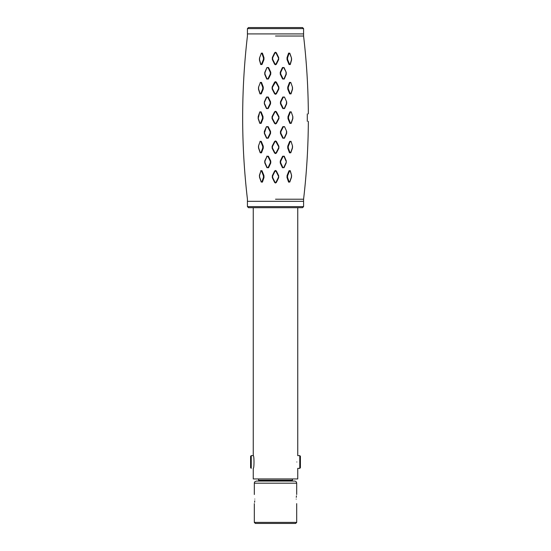 <?xml version="1.0" encoding="UTF-8"?>
<svg xmlns="http://www.w3.org/2000/svg" width="551" height="551" viewBox="0 0 551 551"><rect width="100%" height="100%" fill="white"/><g stroke="black" fill="none" stroke-linecap="round" stroke-linejoin="round"><path stroke-width="0.83" d="M296.831 461.993C297.843 470.196 297.843 470.196 296.831 461.993C297.843 453.79 297.843 453.79 296.831 461.993M253.253 207.686L253.253 455.636C254.252 455.236 254.259 468.743 253.253 468.35L253.253 478.943L297.754 478.943L297.754 468.35L299.772 468.35L299.772 455.636L297.754 455.636L297.754 207.686M296.204 499.082C296.741 504.957 296.741 504.957 296.204 499.082C296.741 493.2 296.741 493.2 296.204 499.082M296.452 495.859L296.273 497.339M296.7 522.389L295.639 523.45L255.375 523.45L254.314 522.389L296.7 522.389L296.7 503.635M254.81 499.082C254.266 504.957 254.266 504.957 254.81 499.082C254.266 493.2 254.266 493.2 254.81 499.082M254.562 502.298L254.734 500.818M275.507 481.064L294.578 481.064C295.866 481.188 296.569 481.898 296.7 483.186L254.314 483.186C254.865 482.49 253.267 482.297 256.429 481.064L275.507 481.064M258.55 478.943L258.55 480.217L292.457 480.217L292.457 478.943M299.772 455.636L300.405 456.269L300.405 467.716L299.772 468.35M251.242 455.636L251.242 468.35L250.602 467.716L250.602 456.269L251.242 455.636L253.253 455.636M247.427 28.611L303.587 28.611L302.527 27.55L248.487 27.55L247.427 28.611L247.427 36.029C241.069 90.419 241.069 144.817 247.427 199.207L247.427 206.625L303.587 206.625L302.527 207.686L248.487 207.686L247.427 206.625M308.346 121.323C308.202 147.372 306.618 173.338 303.587 199.207L303.587 201.329L247.427 201.329M303.587 28.611L303.587 33.907L247.427 33.907M307.293 113.905C308.691 113.905 308.691 113.905 307.293 113.905L307.293 121.323L307.293 113.905M307.293 121.323C308.691 121.323 308.691 121.323 307.293 121.323M292.843 116.64L292.843 118.596L291.204 123.369L289.888 123.376L287.98 118.603L287.98 116.633L289.888 111.86L291.204 111.867L292.843 116.64L291.204 111.867M286.678 131.42L286.665 133.39L284.474 138.198L282.787 138.211L280.431 133.425L280.438 131.455L282.842 126.647L284.536 126.64L286.678 131.42L284.536 126.64M292.54 146.043L292.498 147.992L290.79 152.806L289.509 152.847L287.732 148.129L287.76 146.167L289.723 141.359L291.024 141.325L292.54 146.043L291.024 141.325M282.615 156.222L284.261 156.195L286.272 160.92L286.224 162.876L284.061 167.69L282.449 167.724L280.239 162.986L280.259 161.03L282.615 156.222L283.083 156.429L280.7 161.243L280.686 162.827L280.239 162.986M291.589 175.294L291.507 177.229L289.798 182.05L288.593 182.126L287.009 177.491L287.071 175.549L289.02 170.727L290.253 170.665L291.589 175.294L290.101 170.851L289.557 170.92L287.594 175.741L287.539 177.367L287.009 177.491M291.507 58.007L291.589 59.942L290.253 64.57L289.02 64.501L287.071 59.687L287.009 57.738L288.593 53.103L289.798 53.185L291.507 58.007L289.647 53.289L288.593 53.103M286.224 72.36L286.272 74.316L284.261 79.034L282.615 79.013L280.259 74.206L280.239 72.25L282.449 67.511L284.061 67.546L286.224 72.36L283.806 67.697L282.925 67.67L280.686 72.408L280.7 73.992L283.083 78.8L282.615 79.013M292.498 87.244L292.54 89.193L291.024 93.904L289.723 93.877L287.76 89.069L287.732 87.106L289.509 82.388L290.79 82.43L292.498 87.244L290.79 82.43M286.665 101.845L286.678 103.815L284.536 108.588L282.842 108.588L280.438 103.781L280.431 101.811L282.787 97.024L284.474 97.038L286.665 101.845L284.474 97.038M275.507 199.207L303.587 199.207L275.507 199.207M276.354 182.464L275.507 183.028L274.653 182.464L272.332 177.704L272.311 175.755L274.625 171.01L275.507 170.445L276.382 171.01L278.696 175.755L278.682 177.704L276.354 182.464L275.982 182.319L278.338 177.56L278.682 177.704M276.416 153.033L275.507 153.598L274.591 153.033L272.132 148.233L272.118 146.27L274.577 141.483L275.507 140.918L276.43 141.483L278.889 146.27L278.882 148.233L276.416 153.033L276.044 152.861L278.544 148.061L278.889 146.27M276.444 123.41L275.507 123.975L274.57 123.41L272.056 118.603L272.063 116.626L274.57 111.825L275.507 111.261L276.444 111.825L278.951 116.633L278.951 118.603L276.444 123.41L276.072 123.217L278.613 118.41L278.951 116.633M276.43 93.753L275.507 94.317L274.577 93.753L272.118 88.966L272.132 86.996L274.591 82.202L275.507 81.638L276.416 82.202L278.882 86.996L278.889 88.966L276.43 93.753L276.065 93.546L278.551 88.759L278.544 87.175L275.507 81.638M276.382 64.226L275.507 64.791L274.625 64.226L272.311 59.48L272.332 57.531L274.653 52.765L275.507 52.207L276.354 52.772L278.682 57.531L278.696 59.48L276.382 64.226L276.01 64.006L278.358 59.26L278.696 59.48M275.507 36.029L303.587 36.029L275.507 36.029M275.507 201.329L303.587 201.329L275.507 201.329M275.507 33.907L303.587 33.907L275.507 33.907M291.204 123.369L290.432 123.217L288.504 118.424L287.98 118.603M291.059 112.018L290.432 112.018L288.504 116.812L287.98 116.633M288.504 116.812L288.504 118.424M290.432 112.018L289.888 111.86M291.059 123.217L292.726 118.444L292.726 116.791M284.474 138.198L283.255 138.032L280.872 133.246L280.431 133.425M284.282 126.833L283.31 126.847L280.879 131.655L280.438 131.455M280.879 131.655L280.872 133.246M283.31 126.847L282.842 126.647M284.22 138.025L286.444 133.218L286.458 131.606M290.79 152.806L290.06 152.703L288.256 147.971L287.732 148.129M290.873 141.497L289.723 141.359M290.26 141.538L288.283 146.352L287.76 146.167M290.646 152.668L292.381 147.861L292.423 146.208M288.283 146.352L288.256 147.971M286.224 162.876L286.272 160.92M280.686 162.827L282.925 167.566L284.061 167.69M283.806 167.538L286.003 162.731M286.045 161.119L283.999 156.401L283.083 156.429M280.7 161.243L280.259 161.03M287.539 177.367L289.144 182.016L288.593 182.126M289.144 182.016L289.647 181.947L291.389 177.126L291.465 175.466M287.594 175.741L287.071 175.549M290.253 64.57L289.557 64.315L287.594 59.487L287.071 59.687M289.144 53.22L287.539 57.869L287.009 57.738M290.095 64.384L291.465 59.763L291.389 58.11M287.539 57.869L287.594 59.487M284.261 79.034L283.083 78.8M283.999 78.834L286.045 74.116L286.003 72.498M280.7 73.992L280.259 74.206M280.686 72.408L280.239 72.25M282.925 67.67L282.449 67.511M290.646 82.56L290.053 82.533L288.256 87.258L288.283 88.876L287.76 89.069M288.283 88.876L290.26 93.704L289.723 93.877M290.053 82.533L289.509 82.388M288.256 87.258L287.732 87.106M290.26 93.704L290.873 93.732L292.423 89.028L292.381 87.368M284.536 108.588L283.31 108.389L280.879 103.581L280.438 103.781M284.22 97.21L283.255 97.203L280.872 101.99L280.431 101.811M280.872 101.99L280.879 103.581M283.255 97.203L282.787 97.024M284.282 108.402L286.458 103.629L286.444 102.018M278.358 59.26L278.682 57.531M278.338 57.676L275.982 52.917L276.354 52.772M275.982 52.917L275.025 52.91L272.669 57.676L272.655 59.26L274.997 64.006L276.01 64.006M275.025 52.91L274.653 52.772M272.655 59.26L272.311 59.48M274.997 64.006L274.625 64.226M275.507 82.037L272.463 87.175L272.456 88.759L274.949 93.539L276.065 93.546M275.507 93.884L275.507 94.317M274.963 82.374L274.591 82.202M278.62 116.826L275.507 111.261M274.57 111.825L275.507 111.681M274.935 112.018L272.394 116.826L272.063 116.626M272.394 116.826L272.394 118.41L274.935 123.21L276.072 123.217M275.507 123.555L275.507 123.975M278.551 146.476L275.507 140.918M274.577 141.483L275.507 141.352M274.949 141.69L272.456 146.476L272.118 146.27M272.456 146.476L272.463 148.061L274.963 152.861L276.044 152.861M275.507 153.192L275.507 153.598M278.338 177.56L278.696 175.755M278.358 175.969L276.01 171.23L276.382 171.01M276.01 171.23L274.997 171.23L272.655 175.969L272.669 177.56L275.025 182.319L275.982 182.319M274.997 171.23L274.625 171.01M272.655 175.969L272.311 175.755M275.025 182.319L274.653 182.464M259.803 111.867L261.119 111.86L263.027 116.633L263.027 118.603L261.119 123.376L259.803 123.369L258.164 118.596L258.164 116.64L259.803 111.867L258.164 118.596M270.575 101.811L270.569 103.781L268.172 108.588L266.47 108.588L264.328 103.815L264.342 101.845L266.539 97.038L268.227 97.024L270.575 101.811L270.135 101.99L267.752 97.203L266.794 97.21L264.563 102.018L264.328 103.815M260.217 82.43L261.498 82.388L263.282 87.106L263.247 89.069L261.284 93.877L259.982 93.904L258.467 89.193L258.515 87.244L260.361 82.56L258.515 87.244M266.946 67.546L268.557 67.511L270.775 72.25L270.755 74.206L268.392 79.013L266.746 79.034L264.742 74.316L264.783 72.36L266.946 67.546L265.003 72.498L264.969 74.116L267.008 78.834L267.924 78.8L270.314 73.992L270.755 74.206M261.215 53.185L262.414 53.103L263.998 57.738L263.936 59.687L261.994 64.501L260.754 64.57L259.418 59.942L259.507 58.007L261.36 53.289L259.507 58.007M260.754 170.665L261.994 170.727L263.936 175.549L263.998 177.491L262.414 182.126L261.215 182.05L259.507 177.229L259.418 175.294L260.912 170.851L259.549 175.466L259.624 177.126L261.36 181.947L262.414 182.126M266.746 156.195L268.392 156.222L270.755 161.03L270.775 162.986L268.557 167.724L266.946 167.69L264.783 162.876L264.742 160.92L267.008 156.401L264.969 161.119L265.003 162.731L267.201 167.538L268.557 167.724M259.982 141.325L261.284 141.359L263.247 146.167L263.282 148.129L261.498 152.847L260.217 152.806L258.515 147.992L258.467 146.043L260.134 141.497L258.467 146.043M266.47 126.64L268.172 126.647L270.569 131.455L270.575 133.425L268.227 138.211L266.539 138.198L264.342 133.39L264.328 131.42L266.47 126.64L264.342 133.39M270.575 133.425L270.135 133.246L270.128 131.655L270.569 131.455M264.563 133.218L266.794 138.025L268.227 138.211M267.752 138.032L270.135 133.246M270.128 131.655L267.703 126.847L266.725 126.833M258.591 146.208L258.626 147.861L260.361 152.675L261.498 152.847M260.954 152.703L262.751 147.971L263.282 148.129M262.751 147.971L262.731 146.352L260.747 141.531L260.134 141.497M262.731 146.352L263.247 146.167M260.747 141.531L261.284 141.359M268.082 167.566L270.327 162.827L270.775 162.986M270.327 162.827L270.314 161.243L267.924 156.429L267.008 156.401M267.924 156.429L268.392 156.222M270.314 161.243L270.755 161.03M261.863 182.016L263.468 177.367L263.998 177.491M263.468 177.367L263.419 175.748L261.456 170.913L260.912 170.851M263.419 175.748L263.936 175.549M259.624 58.11L259.549 59.763L260.912 64.384L261.456 64.315L263.419 59.487L263.936 59.687M263.419 59.487L263.468 57.869L261.863 53.22L261.36 53.289M263.468 57.869L263.998 57.738M261.863 53.22L262.414 53.103M270.775 72.25L270.327 72.408L270.314 73.992M270.327 72.408L268.082 67.67L267.201 67.697M267.924 78.8L268.392 79.013M258.626 87.368L258.591 89.028L260.134 93.732L261.284 93.877M260.747 93.698L262.724 88.883L263.247 89.069M262.724 88.883L262.751 87.258L260.954 82.526L260.361 82.56M262.751 87.258L263.282 87.106M260.954 82.526L261.498 82.388M266.47 108.588L268.172 108.588M264.549 103.629L266.725 108.402M267.703 108.389L270.128 103.581L270.135 101.99M270.128 103.581L270.569 103.781M258.281 118.444L259.955 123.217L261.119 123.376M260.582 123.217L262.503 118.424L263.027 118.603M262.503 118.424L262.503 116.812L260.582 112.018L259.955 112.018M262.503 116.812L263.027 116.633M289.888 123.376L290.432 123.217M282.787 138.211L283.255 138.032M289.509 152.847L290.06 152.703M282.925 167.566L282.449 167.724M289.557 170.92L289.02 170.727M289.02 64.501L289.557 64.315M282.842 108.588L283.31 108.389M276.051 82.374L276.416 82.202M274.949 93.539L274.577 93.753M276.079 112.025L276.444 111.825M274.935 123.21L274.57 123.41M276.065 141.697L276.43 141.483M274.963 152.861L274.591 153.033M267.703 126.847L268.172 126.647M261.456 170.913L261.994 170.727M261.456 64.315L261.994 64.501M268.082 67.67L268.557 67.511M267.752 97.203L268.227 97.024M260.582 112.018L261.119 111.86M296.7 483.186L296.7 494.522M254.314 483.186L254.314 494.522M254.314 503.635L254.314 522.389M303.587 201.329L303.587 206.625M308.346 113.905C308.202 87.857 306.618 61.898 303.587 36.029L303.587 33.907"/></g></svg>
